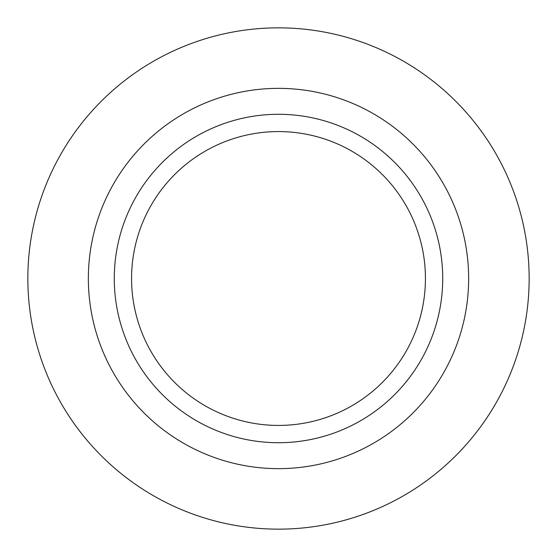 <?xml version="1.0" encoding="UTF-8"?>
<svg xmlns="http://www.w3.org/2000/svg" width="557" height="557" viewBox="0 0 557 557"><rect width="100%" height="100%" fill="white"/><g stroke="black" fill="none" stroke-linecap="round" stroke-linejoin="round"><path stroke-width="0.84" d="M27.85 278.5A250.65 250.65 0 0 1 278.5 27.85A250.65 250.65 0 0 1 529.15 278.5A250.65 250.65 0 0 1 278.5 529.15A250.65 250.65 0 0 1 27.85 278.5A250.65 250.65 0 0 1 278.5 27.85A250.65 250.65 0 0 1 529.15 278.5A250.65 250.65 0 0 1 278.5 529.15A250.65 250.65 0 0 1 27.85 278.5M442.718 278.5A164.218 164.218 0 0 1 278.5 442.718A164.218 164.218 0 0 1 114.282 278.5A164.218 164.218 0 0 1 278.5 114.282A164.218 164.218 0 0 1 442.718 278.5A164.218 164.218 0 0 1 278.5 442.718A164.218 164.218 0 0 1 114.282 278.5A164.218 164.218 0 0 1 278.5 114.282A164.218 164.218 0 0 1 442.718 278.5M425.43 278.5A146.93 146.93 0 0 1 278.5 425.43A146.93 146.93 0 0 1 131.57 278.5A146.93 146.93 0 0 1 278.5 131.57A146.93 146.93 0 0 1 425.43 278.5A146.93 146.93 0 0 1 278.5 425.43A146.93 146.93 0 0 1 131.57 278.5A146.93 146.93 0 0 1 278.5 131.57A146.93 146.93 0 0 1 425.43 278.5M468.646 278.5A190.146 190.146 0 0 1 278.5 468.646A190.146 190.146 0 0 1 88.354 278.5A190.146 190.146 0 0 1 278.5 88.354A190.146 190.146 0 0 1 468.646 278.5"/></g></svg>
